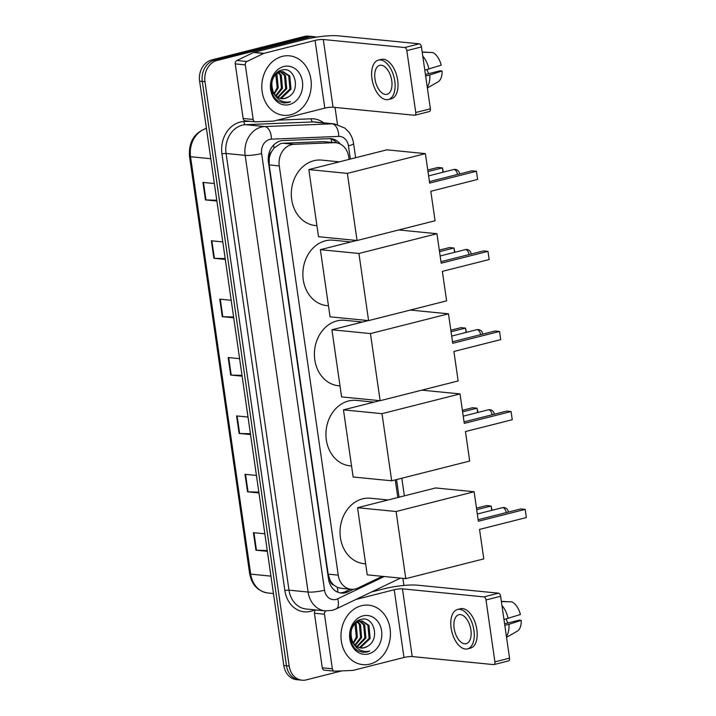 <?xml version="1.0" encoding="UTF-8"?>
<svg xmlns="http://www.w3.org/2000/svg" width="716" height="716" viewBox="0 0 716 716"><rect width="100%" height="100%" fill="white"/><g stroke="black" fill="none" stroke-linecap="round" stroke-linejoin="round"><path stroke-width="1.07" d="M349.077 159.391L348.719 156.867A17.927 14.812 95.6 0 0 335.849 142.726L323.247 141.607L283.053 143.245L280.538 143.63L274.022 148.105L271.436 151.953A5.979 4.94 95.6 0 0 269.234 158.084A17.927 2.882 171.8 0 1 268.214 158.326M335.849 142.726A17.927 14.812 95.6 0 0 334.139 142.681L293.945 144.319A17.927 14.812 95.6 0 0 291.367 144.695A17.927 14.812 95.6 0 0 279.267 165.915L338.238 575.136A17.927 14.812 95.6 0 0 351.1 589.268A17.927 14.812 95.6 0 0 357.893 588.033L382.317 576.335M333.853 585.115A17.927 14.812 -84.4 0 1 330.058 580.184L330.103 580.488A5.979 4.94 95.6 0 0 333.853 585.115L337.317 587.344L340.601 588.239L351.1 589.268M269.234 158.084L269.279 158.388A17.927 14.812 -84.4 0 1 271.436 151.953M269.279 158.388L269.189 164.922L328.161 574.143L330.058 580.184M397.801 497.522L395.268 479.899M340.27 144.023A17.927 14.812 95.6 0 0 331.034 138.689A17.927 14.812 95.6 0 0 329.324 138.644L283.097 140.533A17.927 14.812 95.6 0 0 280.52 140.909A17.927 14.812 95.6 0 0 268.419 162.129L328.483 578.949A17.927 14.812 95.6 0 0 341.353 593.09A17.927 14.812 95.6 0 0 348.137 591.846L353.525 589.268M341.827 670.883L306.332 679.869A17.927 14.812 -84.4 0 1 302.054 680.2A17.927 14.812 -84.4 0 1 289.183 666.059L204.973 81.687A17.927 14.812 -84.4 0 1 217.073 60.466L309.724 37.017A17.927 14.812 -84.4 0 1 314.002 36.686A17.927 14.812 -84.4 0 1 316.365 37.151M335.025 107.418L337.478 124.45M402.893 578.367L403.913 585.455M302.054 680.2L296.684 679.672A17.927 14.812 -84.4 0 1 283.822 665.531L199.612 81.159A17.927 14.812 -84.4 0 1 211.712 59.938L304.354 36.48L307.039 36.749A17.927 14.812 -84.4 0 1 311.326 36.418A17.927 14.812 -84.4 0 0 307.039 36.749L214.397 60.207L307.039 36.749L309.724 37.017M199.612 81.159L202.288 81.418A17.927 14.812 -84.4 0 1 214.397 60.207A17.927 14.812 -84.4 0 0 202.288 81.418L286.498 665.799L202.288 81.418L204.973 81.687M299.369 679.932A17.927 14.812 -84.4 0 1 286.498 665.799A17.927 14.812 -84.4 0 0 299.369 679.932M350.428 589.205L345.452 591.586A17.927 14.812 -84.4 0 1 340.019 592.875M329.682 138.636A17.927 14.812 -84.4 0 1 336.842 142.869M267.247 550.514L256.462 550.228A4.779 0.77 171.8 0 1 255.934 550.192L267.363 551.32M264.839 533.805L253.41 532.677L255.934 550.192M258.834 492.134L248.049 491.847A4.779 0.77 171.8 0 1 247.521 491.811L258.95 492.939M256.426 475.433L244.997 474.305L247.521 491.811M250.421 433.753L239.636 433.466A4.779 0.77 171.8 0 1 239.108 433.44L250.537 434.567M248.013 417.052L236.584 415.924L239.108 433.44M216.769 200.238L205.984 199.952A4.779 0.77 171.8 0 1 205.465 199.916L216.885 201.044M214.361 183.538L202.941 182.41L205.465 199.916M225.182 258.619L214.397 258.333A4.779 0.77 171.8 0 1 213.878 258.297L225.298 259.425M222.774 241.91L211.354 240.782L213.878 258.297M233.595 317L222.81 316.714A4.779 0.77 171.8 0 1 222.291 316.678L233.711 317.806M231.187 300.29L219.767 299.163L222.291 316.678M242.008 375.381L231.223 375.086A4.779 0.77 171.8 0 1 230.704 375.059L242.124 376.186M239.6 358.671L228.18 357.544L230.704 375.059M304.354 36.48A17.927 14.812 -84.4 0 1 308.641 36.158L314.002 36.686M290.75 114.748A29.884 24.684 -84.4 0 1 283.608 115.294A29.884 24.684 -84.4 0 1 261.814 87.45A29.884 24.684 -84.4 0 1 282.337 56.367A29.884 24.684 -84.4 0 1 289.479 55.821A29.884 24.684 -84.4 0 1 311.272 83.656A29.884 24.684 -84.4 0 1 290.75 114.748M279.634 98.164L280.627 97.976L289.926 89.035L288.736 75.914L282.525 71.6M280.144 98.325L281.692 98.083L290.991 89.142L289.801 76.012L283.053 71.636L278.954 71.797L277.092 72.54M283.053 71.636L280.019 71.904C272.393 75.484 270.129 82.116 273.226 91.782A13.506 11.161 -84.4 0 0 281.862 98.665A13.506 11.161 -84.4 0 0 285.093 98.414A13.506 11.161 -84.4 0 0 288.441 96.884C301.32 90.064 294.679 66.257 282.202 70.034C269.458 71.94 267.158 95.998 279.347 101.663L283.769 102.979L287.975 102.657L290.58 101.699L287.626 102.137C280.878 102.111 276.081 98.656 273.226 91.782M277.647 97.179L285.675 88.614L284.485 75.493L280.341 71.824M279.831 71.609L278.873 71.305M278.139 97.474L286.74 88.721L285.55 75.592L280.896 71.707M280.377 71.537L278.989 71.242M275.723 95.595L281.415 88.193L280.225 75.073L278.103 72.674M276.197 96.051L282.48 88.301L281.29 75.171L278.667 72.397M275.794 74.383L277.164 87.773L274.971 91.89A13.506 11.161 -84.4 0 1 273.942 93.214M274.344 93.868L278.229 87.88L277.029 74.759L276.376 73.855M271.507 90.127L275.392 95.962M281.674 98.647L284.887 98.396L288.441 96.884M283.805 66.525A19.484 16.092 -84.4 0 1 302.438 81.526A19.484 16.092 -84.4 0 1 289.282 104.59A19.484 16.092 -84.4 0 1 270.648 89.581A19.484 16.092 -84.4 0 1 283.805 66.525M283.617 102.961L287.859 102.648L290.58 101.699M245.552 120.834A2.989 2.47 -84.4 0 1 245.266 120.825A2.989 2.47 -84.4 0 1 243.127 118.471L253.178 119.465L245.311 64.879L235.26 63.885A2.989 2.47 -84.4 0 1 236.862 60.502L253.607 52.474A2.989 2.47 -84.4 0 1 254.028 52.322L305.016 39.416A23.905 3.849 171.8 0 1 337.925 35.8L419.361 43.837A2.989 1.611 75.8 0 1 421.455 46.916L406.831 50.621A2.989 1.611 -104.2 0 0 404.737 47.542L323.292 39.505A5.979 0.958 -8.2 0 0 315.067 40.409L264.079 53.315A2.989 2.47 95.6 0 0 263.667 53.467L246.913 61.487A2.989 2.47 95.6 0 0 245.311 64.879M243.127 118.471L235.26 63.885M253.178 119.465A2.989 2.47 95.6 0 0 255.326 121.818A2.989 2.47 95.6 0 0 255.603 121.827L273.414 121.102A2.989 2.47 95.6 0 0 273.843 121.04L324.822 108.125A5.979 0.958 -8.2 0 1 333.056 107.221L414.492 115.258A2.989 1.611 -104.2 0 0 414.806 115.24A2.989 1.611 -104.2 0 0 415.745 112.502L430.379 108.805L421.455 46.916M430.379 108.805A2.989 1.611 75.8 0 1 429.43 111.535L414.806 115.24M415.745 112.502L406.831 50.621M391.741 80.666A14.938 8.073 -104.2 0 0 379.695 65.353A14.938 8.073 -104.2 0 0 374.987 79.011A14.938 8.073 -104.2 0 0 387.025 94.324A14.938 8.073 -104.2 0 0 391.741 80.666M388.349 99.533L391.276 98.799A20.317 10.973 -104.2 0 0 397.684 80.219A20.317 10.973 -104.2 0 0 381.297 59.401L378.37 60.144A20.317 10.973 -104.2 0 0 371.971 78.715A20.317 10.973 -104.2 0 0 388.349 99.533A20.317 10.973 -104.2 0 0 394.758 80.962A20.317 10.973 -104.2 0 0 378.37 60.144M427.255 87.128A19.726 10.651 -104.2 0 0 429.824 74.947L442.067 71.009L440.009 70.803L425.429 74.5M425.653 76.003L429.824 74.947M429.305 52.42L422.189 51.973M427.371 87.978L438.085 81.83A15.537 8.395 -104.2 0 0 442.067 71.009M427.049 69.595A11.948 6.453 -104.2 0 0 428.714 73.667M422.216 52.205L432.625 52.519A15.537 8.395 -104.2 0 1 441.226 65.174L424.812 70.168M428.982 69.112A19.726 10.651 -104.2 0 0 422.78 56.063M316.92 225.683L315.291 225.522A32.873 27.154 -84.4 0 1 291.314 194.895A32.873 27.154 -84.4 0 1 313.894 160.706A32.873 27.154 -84.4 0 1 321.744 160.107L339.375 161.843M430.817 191.279L477.626 179.43L476.453 171.258L429.645 183.108L425.394 153.627L347.376 173.379L357.051 240.513L435.068 220.761L430.817 191.279M477.626 179.43L476.453 171.258L471.96 170.82L429.421 181.587M357.051 240.513L318.513 236.71L308.838 169.576L386.855 149.823L425.394 153.627M308.838 169.576L347.376 173.379M427.756 170.023L437.906 167.454L442.399 167.902L443.365 172.144M427.98 171.554L442.399 167.902L443.025 172.234M328.465 305.786L326.836 305.625A32.873 27.154 -84.4 0 1 302.859 274.998A32.873 27.154 -84.4 0 1 325.431 240.8A32.873 27.154 -84.4 0 1 333.289 240.2L350.921 241.945M442.363 271.382L489.171 259.532L487.99 251.352L441.181 263.202L436.939 233.72L358.922 253.473L368.597 320.616L446.614 300.863L442.363 271.382M489.171 259.532L487.99 251.352L483.506 250.913L440.966 261.68M398.758 229.961L436.939 233.72M368.597 320.616L330.049 316.812L320.383 249.678L358.922 253.473M356.693 240.478L320.383 249.678M439.302 250.126L449.451 247.548L453.944 247.996L454.902 252.247M439.517 251.647L453.944 247.996L454.57 252.327M340.01 385.879L338.373 385.718A32.873 27.154 -84.4 0 1 314.396 355.091A32.873 27.154 -84.4 0 1 336.976 320.902A32.873 27.154 -84.4 0 1 344.835 320.294L362.466 322.039M453.899 351.475L500.717 339.626L499.535 331.454L452.727 343.304L448.476 313.823L370.458 333.575L380.133 400.709L458.15 380.957L453.899 351.475M500.717 339.626L499.535 331.454L495.042 331.007L452.503 341.774M410.304 310.055L448.476 313.823M380.133 400.709L341.595 396.906L331.92 329.772L370.458 333.575M368.23 320.58L331.92 329.772M450.838 330.219L460.997 327.651L465.481 328.089L466.447 332.34M451.062 331.741L465.481 328.089L466.107 332.43M351.547 465.973L349.918 465.812A32.873 27.154 -84.4 0 1 325.941 435.185A32.873 27.154 -84.4 0 1 348.522 400.996A32.873 27.154 -84.4 0 1 356.371 400.396L374.003 402.132M465.445 431.569L512.253 419.719L511.081 411.548L464.272 423.398L460.021 393.916L382.004 413.669L391.679 480.803L469.696 461.05L465.445 431.569M512.253 419.719L511.081 411.548L506.588 411.1L464.049 421.876M421.84 390.148L460.021 393.916M391.679 480.803L353.14 476.999L343.465 409.865L382.004 413.669M379.775 400.674L343.465 409.865M462.384 410.313L472.533 407.744L477.026 408.192L477.993 412.434M462.599 411.843L477.026 408.192L477.653 412.523M365.652 563.814L364.014 563.662A32.873 27.154 -84.4 0 1 340.037 533.035A32.873 27.154 -84.4 0 1 362.618 498.837A32.873 27.154 -84.4 0 1 370.476 498.238L388.108 499.974M479.541 529.419L526.358 517.561L525.177 509.389L478.369 521.239L474.117 491.758L396.1 511.51L405.775 578.644L483.792 558.901L479.541 529.419M526.358 517.561L525.177 509.389L520.684 508.951L478.145 519.718M405.775 578.644L367.236 574.85L357.561 507.707L435.579 487.954L474.117 491.758M357.561 507.707L396.1 511.51M476.48 508.154L486.638 505.585L491.122 506.033L492.089 510.275M476.704 509.685L491.122 506.033L491.749 510.365M324.715 670.185A2.989 2.47 -84.4 0 1 324.429 670.176A2.989 2.47 -84.4 0 1 322.29 667.813L332.34 668.807L324.473 614.221L314.422 613.227A2.989 2.47 -84.4 0 1 315.81 609.96M322.29 667.813L314.422 613.227M371.649 591.935L384.17 588.767A23.905 3.849 171.8 0 1 417.088 585.151L498.524 593.179A2.989 1.611 75.8 0 1 500.618 596.267L485.994 599.972A2.989 1.611 -104.2 0 0 483.9 596.884L402.455 588.847A5.979 0.958 -8.2 0 0 394.23 589.751L355.977 599.444M332.34 668.807A2.989 2.47 95.6 0 0 334.488 671.169A2.989 2.47 95.6 0 0 334.766 671.169L352.576 670.445A2.989 2.47 95.6 0 0 353.006 670.382L403.985 657.476A5.979 0.958 -8.2 0 1 412.21 656.572L493.655 664.609A2.989 1.611 -104.2 0 0 493.968 664.582A2.989 1.611 -104.2 0 0 494.908 661.852L509.541 658.147L500.618 596.267M509.541 658.147A2.989 1.611 75.8 0 1 508.593 660.877L493.968 664.582M494.908 661.852L485.994 599.972M325.878 610.945A2.989 2.47 95.6 0 0 324.473 614.221M470.904 630.008A14.938 8.073 -104.2 0 0 458.858 614.704A14.938 8.073 -104.2 0 0 454.141 628.362A14.938 8.073 -104.2 0 0 466.188 643.666A14.938 8.073 -104.2 0 0 470.904 630.008M467.512 648.884L470.439 648.141A20.317 10.973 -104.2 0 0 476.847 629.57A20.317 10.973 -104.2 0 0 460.46 608.752L457.533 609.486A20.317 10.973 -104.2 0 0 451.125 628.057A20.317 10.973 -104.2 0 0 467.512 648.884A20.317 10.973 -104.2 0 0 473.92 630.313A20.317 10.973 -104.2 0 0 457.533 609.486M506.418 636.47A19.726 10.651 -104.2 0 0 508.987 624.298L521.23 620.36L519.172 620.154L504.592 623.842M504.816 625.354L508.987 624.298M508.467 601.762L501.352 601.324M506.534 637.33L517.247 631.181A15.537 8.395 -104.2 0 0 521.23 620.36M506.212 618.946A11.948 6.453 -104.2 0 0 507.877 623.01M501.379 601.556L511.788 601.861A15.537 8.395 -104.2 0 1 520.389 614.516L503.975 619.51M508.145 618.454A19.726 10.651 -104.2 0 0 501.943 605.414M369.912 664.09A29.884 24.684 -84.4 0 1 362.77 664.636A29.884 24.684 -84.4 0 1 340.977 636.793A29.884 24.684 -84.4 0 1 361.499 605.709A29.884 24.684 -84.4 0 1 368.642 605.163A29.884 24.684 -84.4 0 1 390.435 633.007A29.884 24.684 -84.4 0 1 369.912 664.09M358.797 647.506L359.79 647.327L369.089 638.386L367.899 625.256L361.678 620.951M359.298 647.676L360.855 647.425L370.154 638.484L368.964 625.363L362.215 620.987L358.116 621.148L356.255 621.891M362.215 620.987L359.181 621.255C351.556 624.835 349.292 631.458 352.388 641.133A13.506 11.161 -84.4 0 0 361.025 648.016A13.506 11.161 -84.4 0 0 364.256 647.765A13.506 11.161 -84.4 0 0 367.603 646.235C380.482 639.415 373.841 615.599 361.365 619.376C348.611 621.282 346.32 645.349 358.51 651.014L362.931 652.33L367.138 652.008L369.742 651.041L366.789 651.488C360.041 651.462 355.243 648.007 352.388 641.133M356.81 646.521L364.838 637.965L363.647 624.835L359.504 621.166M358.993 620.951L358.036 620.656M357.302 646.817L365.903 638.063L364.704 624.943L360.059 621.058M359.539 620.879L358.152 620.584M354.885 644.937L360.578 637.544L359.387 624.415L357.266 622.025M355.36 645.402L361.643 637.643L360.452 624.522L357.83 621.739M354.957 623.734L356.326 637.124L354.134 641.232A13.506 11.161 -84.4 0 1 353.104 642.565M353.507 643.219L357.391 637.222L356.192 624.101L355.539 623.206M350.67 639.469L354.554 645.313M360.837 647.989L364.05 647.747L367.603 646.235M362.967 615.867A19.484 16.092 -84.4 0 1 381.601 630.877A19.484 16.092 -84.4 0 1 368.445 653.932A19.484 16.092 -84.4 0 1 349.811 638.923A19.484 16.092 -84.4 0 1 362.967 615.867M362.779 652.312L369.742 651.041M283.053 143.245L293.945 144.319M337.845 592.204A17.927 9.031 -115.6 0 0 337.317 587.344M331.83 142.332A17.927 10.033 -92.3 0 0 330.944 138.976M274.022 148.105A17.927 10.033 -92.3 0 0 273.61 145.044M330.103 580.488A17.927 2.882 171.8 0 1 328.841 580.801M269.189 164.922L279.267 165.915M323.247 141.607L334.139 142.681M328.161 574.143L338.238 575.136M350.357 159.068L348.45 145.867A11.948 9.872 95.6 0 0 338.74 136.407L271.418 139.164A11.948 9.872 95.6 0 0 269.69 139.414A11.948 9.872 95.6 0 0 261.626 153.555L324.554 590.235A11.948 9.872 95.6 0 0 335.983 599.435A11.948 9.872 95.6 0 0 337.657 598.836L384.241 576.523M324.554 590.235A11.948 1.924 -8.2 0 1 308.095 592.043L245.167 155.363A23.905 19.744 -84.4 0 1 261.313 127.072A23.905 19.744 -84.4 0 1 264.75 126.571L245.642 124.682A23.905 19.744 95.6 0 0 242.205 125.193A23.905 19.744 95.6 0 0 226.068 153.484L288.995 590.154A23.905 19.744 95.6 0 0 306.153 609.003L325.252 610.891A23.905 19.744 -84.4 0 1 308.095 592.043L288.995 590.154A2.989 0.483 171.8 0 0 284.879 590.611L221.951 153.931A2.989 0.483 171.8 0 1 226.068 153.484L245.167 155.363A11.948 1.924 -8.2 0 0 261.626 153.555M325.252 610.891L332.215 610.363L336.117 608.949A11.948 6.023 -115.6 0 0 337.657 598.836M221.951 153.931A26.895 22.214 -84.4 0 1 240.111 122.105A26.895 22.214 -84.4 0 1 243.977 121.541L250.009 121.29M277.208 120.181L311.299 118.793A26.895 22.214 -84.4 0 1 323.695 122.839M314.601 609.844L314.36 609.96A26.895 22.214 -84.4 0 1 284.879 590.611M217.073 60.466L211.712 59.938M289.183 666.059L283.822 665.531M271.418 139.164A11.948 6.695 -92.3 0 0 264.75 126.571L332.072 123.823L312.973 121.935L245.642 124.682A2.989 1.674 87.7 0 1 243.977 121.541M338.74 136.407A11.948 6.695 -92.3 0 0 332.072 123.823A23.905 19.744 -84.4 0 1 334.345 123.886L315.246 122.006A23.905 19.744 95.6 0 0 312.973 121.935A2.989 1.674 87.7 0 1 311.299 118.793M399.08 497.199L396.539 479.577M336.117 608.949L399.465 578.618A11.948 6.023 -115.6 0 0 400.226 578.098M348.45 145.867A11.948 1.924 -8.2 0 0 353.579 143.504C352.925 139.029 351.225 135.073 348.468 131.619L344.754 128.021L334.345 123.886M345.452 591.586L348.137 591.846M206.432 128.504A23.905 19.744 95.6 0 0 190.546 156.723L250.698 574.134A23.905 19.744 95.6 0 0 267.856 592.991C257.885 591.291 251.817 584.883 249.66 573.758A5.979 0.958 -8.2 0 0 250.698 574.134L270.934 576.129M210.79 158.719L190.546 156.723A5.979 0.958 171.8 0 1 189.507 156.348C188.585 142.189 194.108 132.899 206.065 128.477L206.414 128.397M231.223 375.086L228.708 357.597M222.81 316.714L220.295 299.216M214.397 258.333L211.882 240.836M205.984 199.952L203.469 182.455M239.636 433.466L237.112 415.978M248.049 491.847L245.525 474.35M256.462 550.228L253.938 532.731M333.056 107.221L323.292 39.505M324.822 108.125L315.067 40.409M254.028 52.322L264.079 53.315M404.737 47.542L419.361 43.837M263.667 53.467L253.607 52.474M236.862 60.502L246.913 61.487M457.497 174.48A4.779 2.578 -104.2 0 0 457.488 174.444A4.779 2.578 -104.2 0 0 454.141 169.513A4.779 2.578 -104.2 0 0 453.64 169.549A4.779 4.779 0 0 1 459.582 173.952M469.034 254.574A4.779 2.578 -104.2 0 0 469.034 254.538A4.779 2.578 -104.2 0 0 465.677 249.607A4.779 2.578 -104.2 0 0 465.176 249.642A4.779 4.779 0 0 1 471.128 254.046M480.579 334.667A4.779 2.578 -104.2 0 0 480.579 334.64A4.779 2.578 -104.2 0 0 477.223 329.7A4.779 2.578 -104.2 0 0 476.722 329.736A4.779 4.779 0 0 1 482.673 334.139M492.125 414.77A4.779 2.578 -104.2 0 0 492.116 414.734A4.779 2.578 -104.2 0 0 488.76 409.803A4.779 2.578 -104.2 0 0 488.258 409.838A4.779 4.779 0 0 1 494.21 414.233M506.221 512.611A4.779 2.578 -104.2 0 0 506.212 512.575A4.779 2.578 -104.2 0 0 502.865 507.644A4.779 2.578 -104.2 0 0 502.363 507.68A4.779 4.779 0 0 1 508.306 512.083M412.21 656.572L402.455 588.847M403.985 657.476L394.23 589.751M483.9 596.884L498.524 593.179M399.465 578.618L400.432 578.125M404.361 495.866L401.819 478.234M355.628 157.726L353.579 143.504M249.66 573.758L189.507 156.348M267.856 592.991L273.449 593.537M255.326 121.818L245.266 120.825M428.598 175.885L453.64 169.549M440.143 255.979L465.176 249.642M451.689 336.081L476.722 329.736M463.225 416.175L488.258 409.838M477.33 514.016L502.363 507.68M334.488 671.169L324.429 670.176"/></g></svg>
